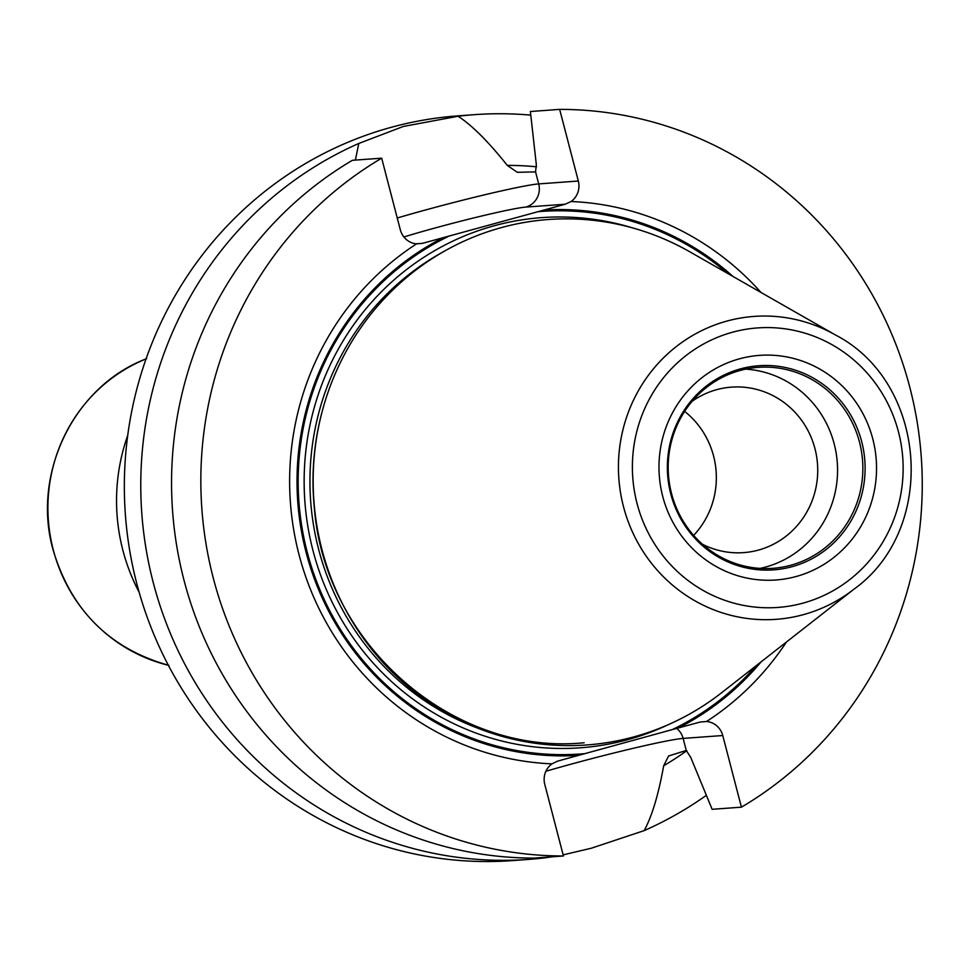 <?xml version="1.0" encoding="UTF-8"?>
<svg xmlns="http://www.w3.org/2000/svg" width="970" height="970" viewBox="0 0 970 970"><rect width="100%" height="100%" fill="white"/><g stroke="black" fill="none" stroke-linecap="round" stroke-linejoin="round"><path stroke-width="1.45" d="M706.366 795.327A373.365 360.634 -94.2 0 1 644.165 830.623L591.288 848.229L563.133 854.861M552.233 856.789L544.873 857.844A373.365 360.634 -94.2 0 1 528.565 859.42A373.365 360.634 -94.2 0 1 151.187 574.301A373.365 360.634 -94.2 0 1 358.791 143.463L403.29 126.476L458.082 116.242A373.365 360.634 -94.2 0 1 474.391 114.666A373.365 360.634 -94.2 0 1 530.784 115.139M528.565 859.42L512.136 860.62A373.365 360.634 -94.2 0 1 129.507 549.323A373.365 360.634 -94.2 0 1 391.055 127.361A373.365 360.634 -94.2 0 1 457.973 115.866L474.391 114.666M381.671 158.183A373.365 360.634 85.8 0 0 213.303 578.156A373.365 360.634 85.8 0 0 563.424 855.976L534.155 858.098A373.365 360.634 85.8 0 1 184.021 580.278A373.365 360.634 85.8 0 1 352.389 160.305L381.671 158.183L400.331 229.829A18.963 18.321 -94.2 0 0 416.554 243.87A281.445 271.855 85.8 0 0 299.027 554.646A281.445 271.855 85.8 0 0 551.991 763.851L557.483 761.159L672.295 729.598L700.097 722.056L706.536 721.486A18.963 18.321 -94.2 0 1 722.759 735.527L683.135 738.412A95.412 4.632 -14.6 0 0 545.904 771.259M686.821 750.671A321.143 310.194 -94.2 0 1 663.674 765.754L668.572 756.006L686.263 750.44L690.713 757.352L712.138 809.307L741.419 807.173A373.365 360.634 85.8 0 0 909.787 387.2A373.365 360.634 85.8 0 0 559.654 109.38L530.384 111.514L536.313 164.585L535.561 171.884L517.337 172.32L507.286 165.397A321.143 310.194 -94.2 0 1 536.555 166.791M563.424 855.976L544.764 784.318A18.963 18.321 -94.2 0 1 551.991 763.851M741.419 807.173L722.759 735.527M706.536 721.486A281.445 271.855 85.8 0 0 786.415 642.043M760.989 292.455A281.445 271.855 85.8 0 0 571.087 201.505L565.207 204.221L422.593 243.325L416.554 243.87M559.654 109.38L578.326 181.026A18.963 18.321 -94.2 0 1 571.087 201.505M663.674 765.754C658.485 794.648 651.986 816.267 644.165 830.623M355.372 160.098L358.791 143.463M458.082 116.242C472.05 125.336 488.456 141.717 507.286 165.397M633.98 736.848A263.428 254.455 -94.2 0 1 313.88 500.69A263.428 254.455 -94.2 0 1 501.332 227.61A263.428 254.455 -94.2 0 1 689.755 251.776L835.522 335.014A151.853 146.688 85.8 0 0 726.906 321.082A151.853 146.688 -94.2 0 0 623.504 506.704A151.853 146.688 -94.2 0 0 803.378 614.653A151.853 146.688 85.8 0 0 854.012 589.142L721.813 692.592A263.428 254.455 -94.2 0 1 633.98 736.848M790.889 565.219A100.747 97.315 -94.2 0 1 772.823 568.323A100.747 97.315 -94.2 0 1 669.579 484.321A100.747 97.315 -94.2 0 1 740.159 370.467A100.747 97.315 85.8 0 1 758.213 367.363A100.747 97.315 85.8 0 1 861.457 451.353A100.747 97.315 85.8 0 1 790.889 565.219M760.116 568.384A100.747 97.315 -94.2 0 0 765.585 567.062A100.747 97.315 85.8 0 0 837.037 459.719A100.747 97.315 85.8 0 0 745.627 369.133M692.107 401.313A82.971 80.146 -94.2 0 1 716.684 389.673A82.971 80.146 85.8 0 1 731.562 387.127A82.971 80.146 85.8 0 1 816.582 456.3A82.971 80.146 85.8 0 1 758.467 550.075A82.971 80.146 -94.2 0 1 743.59 552.621A82.971 80.146 -94.2 0 1 702.51 544.291M693.647 535.391A82.971 80.146 85.8 0 0 684.626 411.401M139.147 592.27A190.532 184.045 85.8 0 1 122.899 550.378A190.532 184.045 -94.2 0 1 127.737 435.36M146.058 358.912A160.874 155.394 -94.2 0 0 53.277 549.869A160.874 155.394 85.8 0 0 168.344 665.262M686.263 750.44L683.135 738.412A18.963 18.321 -94.2 0 0 676.733 728.385M678.527 727.9A273.2 263.901 85.8 0 0 761.111 661.843M733.077 276.523A273.2 263.901 85.8 0 0 543.636 210.066M443.423 237.541A273.2 263.901 85.8 0 0 306.144 552.585A273.2 263.901 85.8 0 0 578.302 755.375M449.571 235.843A271.976 262.712 85.8 0 0 307.248 552.269A271.976 262.712 85.8 0 0 584.461 753.678M672.295 729.598A271.976 262.712 85.8 0 0 756.212 665.687M727.682 273.431A271.976 262.712 85.8 0 0 537.404 211.763M415.948 243.809L422.593 243.325M565.207 204.221L525.788 207.095A76.448 3.71 -14.6 0 0 403.896 236.983M578.326 181.026L538.702 183.912A95.412 4.632 -14.6 0 0 397.251 218.007M525.788 207.095A18.963 18.321 -94.2 0 0 538.702 183.912L535.561 171.884M632.731 227.95A265.792 256.735 85.8 0 0 494.009 225.816A265.792 256.735 -94.2 0 0 313.019 550.693A265.792 256.735 -94.2 0 0 627.857 739.637A265.792 256.735 85.8 0 0 668.839 724.42M477.458 728.046A261.051 252.164 -94.2 0 1 310.655 500.92A261.051 252.164 -94.2 0 1 442.841 252.067M337.245 592.864A261.051 252.164 -94.2 0 1 323.665 406.103M313.843 500.132L313.88 500.69C320.561 640.151 450.189 756.139 584.158 742.777M803.039 603.122A140.129 135.351 -94.2 0 1 637.06 503.515A140.129 135.351 -94.2 0 1 732.483 332.237A140.129 135.351 85.8 0 1 898.462 431.844A140.129 135.351 85.8 0 1 803.039 603.122M796.115 576.519A112.605 108.761 85.8 0 0 872.782 438.889A112.605 108.761 85.8 0 0 739.407 358.839A112.605 108.761 85.8 0 0 662.74 496.47A112.605 108.761 85.8 0 0 796.115 576.519M791.993 566.71A102.335 98.843 85.8 0 0 861.687 441.617A102.335 98.843 85.8 0 0 740.462 368.879A102.335 98.843 -94.2 0 0 670.779 493.96A102.335 98.843 -94.2 0 0 791.993 566.71M146.652 358.67C74.229 385.83 31.464 473.457 53.071 549.82C71.089 610.288 109.719 648.821 168.962 665.408M854.012 589.142C938.026 528.905 927.381 382.471 835.522 335.014"/></g></svg>
